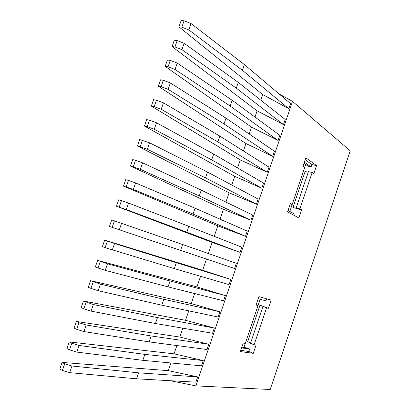 <?xml version="1.0" encoding="UTF-8"?>
<svg xmlns="http://www.w3.org/2000/svg" width="410" height="410" viewBox="0 0 410 410"><rect width="100%" height="100%" fill="white"/><g stroke="black" fill="none" stroke-linecap="round" stroke-linejoin="round"><path stroke-width="0.61" d="M294.657 215.67L295.108 214.333L288.03 210.473M266.623 298.793L265.916 300.878L258.218 298.736M260.16 299.279L245.282 343.395L243.243 343.073L240.373 351.575L253.262 353.348L256.035 345.112L254.103 344.805L266.577 307.797L268.442 308.289L271.205 300.094L258.935 296.609L256.081 305.06L258.054 305.573L256.147 304.866M240.783 350.35L248.849 351.488L249.664 349.069L241.618 347.885M248.849 351.488L253.262 353.348M195.862 385.887L270.205 389.5L350.222 150.813L292.52 101.383L195.862 385.887L170.36 380.716M299.915 208.89L301.611 209.853L298.885 217.956L287.569 211.842L290.393 203.483L292.181 204.498L304.743 167.306L303.021 166.106L305.829 157.794L316.535 165.568L313.824 173.625L312.189 172.487L308.422 171.636L296.184 207.906L299.915 208.89L312.189 172.487M268.442 308.289L259.996 305.199L264.435 306.844L262.943 306.454L250.505 343.319L254.103 344.805M266.577 307.797L262.943 306.454M259.996 305.199L247.655 341.761L250.623 342.98M279.143 93.977L292.52 101.383M260.755 100.163L262.677 94.536L288.84 108.742L290.572 103.643L244.396 64.59L242.423 70.325L288.84 108.742M283.459 124.578L285.196 119.469L238.277 82.405L236.303 88.155L283.459 124.578L257.106 110.833L254.979 117.06M278.067 140.446L279.81 135.326L232.142 100.26L230.164 106.021L278.067 140.446L251.525 127.161L249.193 133.993M272.665 156.338L274.408 151.213L225.997 118.157L224.014 123.928L272.665 156.338L245.933 143.526L243.396 150.962M267.253 172.267L269.001 167.131L219.837 136.089L217.848 141.875L267.253 172.267L240.332 159.926L237.585 167.967M261.831 188.226L263.579 183.08L213.666 154.063L211.673 159.859L261.831 188.226L234.72 176.351L231.763 185.007M256.399 204.216L258.151 199.06L207.48 172.072L205.482 177.884L256.399 204.216L229.093 192.813L225.925 202.079M250.951 220.237L252.709 215.071L201.279 190.122L199.28 195.949L250.951 220.237L223.455 209.31L220.078 219.191M245.498 236.288L247.256 231.112L195.068 208.213L193.059 214.056L245.498 236.288L217.807 225.838L214.22 236.334M240.034 252.37L241.792 247.184L188.841 226.346L186.827 232.198L240.034 252.37L212.149 242.397L208.352 253.513M234.556 268.483L236.324 263.292L182.599 244.519L180.584 250.382L234.556 268.483M107.384 241.106L105.103 247.65L102.408 246.651L104.678 240.127L114.549 243.514L176.341 262.728L174.327 268.606L229.067 284.632L230.84 279.425L202.632 270.257L206.455 259.058M100.306 261.431L98.026 267.991L95.345 266.925L97.621 260.386L107.492 263.804L170.073 280.978L168.054 286.867L223.573 300.807L225.346 295.589L196.938 286.908L200.567 276.289M93.219 281.808L90.928 288.384L88.268 287.251L90.548 280.696L100.424 284.145L163.795 299.269L161.765 305.173L218.064 317.017L219.842 311.79L191.239 303.59L194.668 293.55M86.105 302.231L83.809 308.827L81.17 307.628L83.461 301.053L93.337 304.538L157.496 317.601L155.467 323.516L212.544 333.258L214.322 328.02L185.525 320.307L188.759 310.852M78.981 322.711L76.68 329.317L74.056 328.051L76.352 321.466L78.981 322.711L86.228 324.981L151.188 335.969L149.153 341.899L207.014 349.53L208.798 344.282L179.8 337.056L182.834 328.184M71.837 343.237L69.526 349.863L66.927 348.526L69.228 341.925L71.837 343.237L79.104 345.476L144.863 354.383L142.823 360.328L201.474 365.833L203.263 360.574L174.065 353.84L176.9 345.558M64.672 363.813L62.361 370.455L59.778 369.051L62.084 362.43L64.672 363.813L71.965 366.017L138.524 372.839L136.479 378.794L195.924 382.171L197.712 376.903L168.32 370.66L170.95 362.968M305.173 159.721L311.897 164.553L316.535 165.568M301.611 209.853L292.986 207.47L305.127 171.498L308.233 172.2M292.986 207.47L297.542 208.675L296.184 207.906M292.181 204.498L290.224 203.985M311.897 164.553L311.103 166.916L304.363 162.129M241.849 347.198L247.035 347.967L249.664 349.069M243.878 347.501L245.262 343.395M303.989 163.236L308.335 166.306L311.103 166.916M289.814 211.447L292.161 204.493M304.727 167.29L305.691 164.436M257.106 110.833L172.077 46.591L174.296 40.226L177.187 40.559L184.141 43.291L238.277 82.405M244.396 64.59L191.009 23.534L184.075 20.772L181.164 20.5L178.955 26.85L262.677 94.536M62.084 362.43L168.32 370.66M69.228 341.925L174.065 353.84M76.352 321.466L179.8 337.056M83.461 301.053L185.525 320.307M90.548 280.696L191.239 303.59M97.621 260.386L196.938 286.908M104.678 240.127L202.632 270.257M114.441 220.831L112.166 227.36L109.449 226.428L111.715 219.919L182.599 244.519M188.841 226.346L128.602 203.078L118.736 199.757L116.476 206.25L212.149 242.397M195.068 208.213L135.602 182.932L128.504 180.426L125.742 179.647L123.487 186.119L217.807 225.838M201.279 190.122L142.588 162.837L135.51 160.3L132.727 159.582L130.477 166.045L223.455 209.31M207.48 172.072L149.558 142.793L139.697 139.569L137.452 146.011L229.093 192.813M213.666 154.063L156.507 122.795L149.471 120.191L146.652 119.602L144.412 126.034L234.72 176.351M219.837 136.089L163.441 102.849L156.425 100.209L153.586 99.686L151.351 106.103L240.332 159.926M225.997 118.157L170.36 82.948L163.364 80.278L160.505 79.817L158.28 86.218L245.933 143.526M232.142 100.26L177.258 63.094L170.283 60.393L167.408 59.998L165.184 66.379L251.525 127.161M178.955 26.85L181.855 27.142L188.8 29.894L242.423 70.325M184.075 20.772L181.855 27.142M191.009 23.534L188.8 29.894M172.077 46.591L174.967 46.945L181.927 49.666L236.303 88.155M177.187 40.559L174.967 46.945M184.141 43.291L181.927 49.666M165.184 66.379L168.054 66.799L175.039 69.485L230.164 106.021M170.283 60.393L168.054 66.799M177.258 63.094L175.039 69.485M158.28 86.218L161.13 86.694L168.131 89.354L224.014 123.928M163.364 80.278L161.13 86.694M170.36 82.948L168.131 89.354M151.351 106.103L154.186 106.646L161.207 109.27L217.848 141.875M156.425 100.209L154.186 106.646M163.441 102.849L161.207 109.27M144.412 126.034L147.226 126.644L154.268 129.232L211.673 159.859M149.471 120.191L147.226 126.644M156.507 122.795L154.268 129.232M137.452 146.011L147.313 149.245L205.482 177.884M142.501 140.22L140.246 146.688M149.558 142.793L147.313 149.245M130.477 166.045L140.338 169.309L199.28 195.949M135.51 160.3L133.255 166.783M142.588 162.837L140.338 169.309M123.487 186.119L133.347 189.42L193.059 214.056M128.504 180.426L126.244 186.924M135.602 182.932L133.347 189.42M116.476 206.25L126.341 209.582L186.827 232.198M121.483 200.603L119.213 207.117M128.602 203.078L126.341 209.582M112.166 227.36L180.584 250.382M121.585 223.271L119.315 229.79M176.341 262.728L230.84 279.425M105.103 247.65L174.327 268.606M114.549 243.514L112.273 250.049M170.073 280.978L225.346 295.589M98.026 267.991L105.216 270.354L168.054 286.867M107.492 263.804L105.216 270.354M163.795 299.269L219.842 311.79M90.928 288.384L98.139 290.716L161.765 305.173M100.424 284.145L98.139 290.716M157.496 317.601L214.322 328.02M83.809 308.827L91.046 311.123L155.467 323.516M93.337 304.538L91.046 311.123M151.188 335.969L208.798 344.282M76.68 329.317L83.937 331.582L149.153 341.899M86.228 324.981L83.937 331.582M144.863 354.383L203.263 360.574M69.526 349.863L76.808 352.087L142.823 360.328M79.104 345.476L76.808 352.087M138.524 372.839L197.712 376.903M62.361 370.455L69.659 372.649L136.479 378.794M71.965 366.017L69.659 372.649"/></g></svg>
